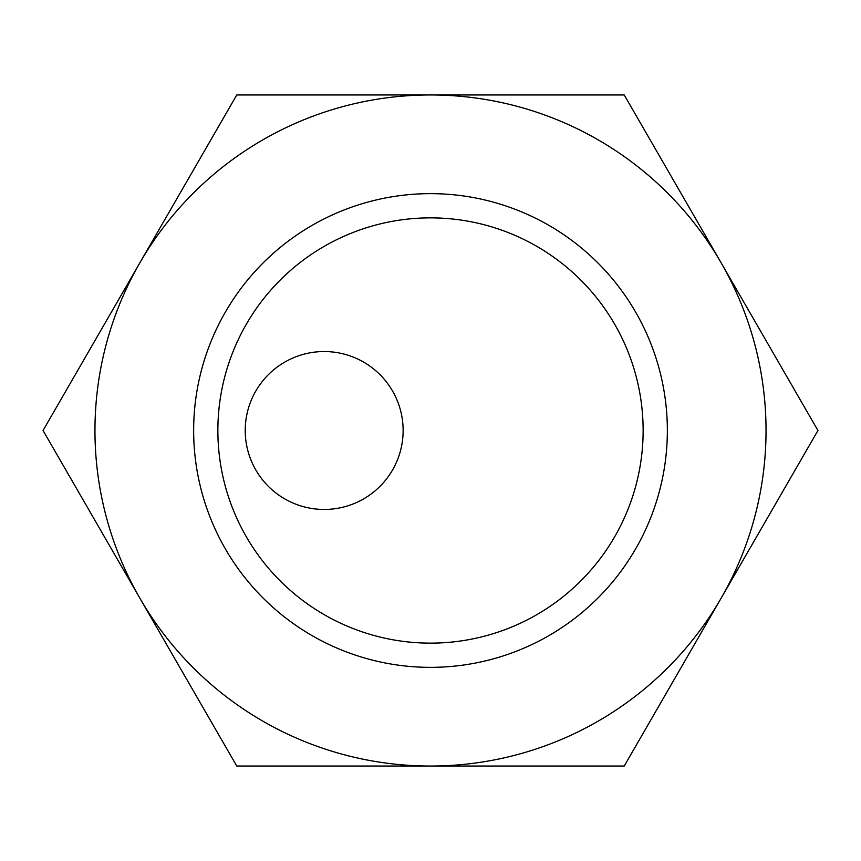 <?xml version="1.0" encoding="UTF-8"?>
<svg xmlns="http://www.w3.org/2000/svg" width="861" height="861" viewBox="0 0 861 861"><rect width="100%" height="100%" fill="white"/><g stroke="black" fill="none" stroke-linecap="round" stroke-linejoin="round"><path stroke-width="1.29" d="M245.234 430.5A78.954 78.954 0 0 0 324.188 509.454A78.954 78.954 0 0 0 403.131 430.5A78.954 78.954 0 0 0 324.188 351.546A78.954 78.954 0 0 0 245.234 430.5M217.865 430.5A212.635 212.635 0 0 1 430.5 217.865A212.635 212.635 0 0 1 643.135 430.5A212.635 212.635 0 0 1 430.5 643.135A212.635 212.635 0 0 1 217.865 430.5M193.65 430.5A236.85 236.85 0 0 1 430.5 193.65A236.85 236.85 0 0 1 667.35 430.5A236.85 236.85 0 0 1 430.5 667.35A236.85 236.85 0 0 1 193.65 430.5M721.087 262.734L817.95 430.5L721.087 598.266A335.542 335.542 0 0 0 430.5 94.958L624.225 94.958L721.087 262.734M721.087 598.266L624.225 766.042L430.5 766.042A335.542 335.542 0 0 0 721.087 598.266M430.5 94.958A335.542 335.542 0 0 0 139.912 598.266A335.542 335.542 0 0 0 430.5 766.042L236.775 766.042L43.05 430.5L236.775 94.958L430.5 94.958"/></g></svg>
